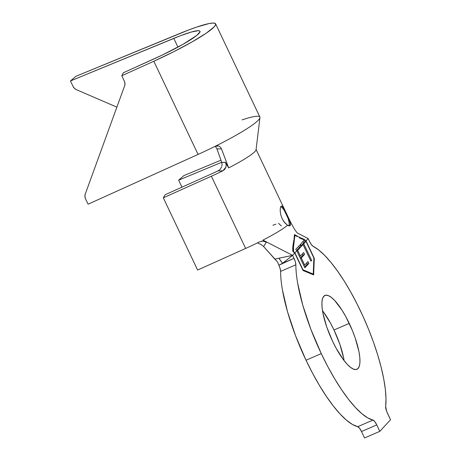 <?xml version="1.0" encoding="UTF-8"?>
<svg xmlns="http://www.w3.org/2000/svg" width="461" height="461" viewBox="0 0 461 461"><rect width="100%" height="100%" fill="white"/><g stroke="black" fill="none" stroke-linecap="round" stroke-linejoin="round"><path stroke-width="0.69" d="M288.724 218.456L290.586 224.23L290.286 225.544L289.226 225.925L287.549 225.296L284.754 222.819L282.207 218.825L280.784 214.832L280.202 210.994L280.34 207.934L281.02 206.194L282.057 206.084L283.359 207.583L286.673 213.996L286.333 214.146A10.822 3.031 66.6 0 0 280.709 206.672M288.955 225.884A10.822 3.031 66.6 0 0 286.333 214.146L286.673 213.996L290.228 222.398L290.234 225.608L287.549 225.296A44.147 5.204 154.6 0 1 262.949 240.118A44.147 5.204 -25.4 0 0 287.549 225.296L283.953 221.799L282.207 218.825L280.784 214.832L280.196 210.896M343.681 358.157L339.924 344.494L333.995 329.995L349.242 323.392A40.251 11.283 -113.4 0 1 356.929 369.307A40.251 11.283 -113.4 0 1 332.623 341.353L336.127 348.228L343.549 359.903L347.179 364.253L350.567 367.382L353.593 369.169L356.128 369.538L358.076 368.477L359.367 366.034L359.955 362.294L359.805 357.402L358.935 351.553L355.172 337.89L352.429 330.606L345.738 316.517L342.05 310.253L334.686 300.491L331.292 297.362L328.272 295.576L325.737 295.207L323.789 296.267L322.493 298.711L321.911 302.451L322.06 307.343L322.93 313.192L326.693 326.855L332.623 341.353A40.251 11.283 -113.4 0 1 324.936 295.438A40.251 11.283 -113.4 0 1 349.242 323.392L333.995 329.995A40.251 11.283 66.6 0 0 322.487 310.691M293.928 239.593L292.787 247.476L292.925 251.493L294.746 253.043L292.602 255.359L282.558 263.294A17.311 5.204 -128.1 0 1 278.905 258.218L292.602 255.359L262.949 240.118L292.602 255.359L274.802 259.099L263.623 246.543L277.459 261.848L274.802 259.099L278.905 258.218L282.558 263.294L278.893 265.225L277.459 261.848L278.893 265.225A6.927 1.942 66.6 0 1 280.611 271.402L280.15 268.613L278.893 265.225L294.014 258.339A6.927 1.942 -113.4 0 1 295.858 264.798L280.611 271.402C280.611 276.692 281.198 282.76 282.368 289.6L287.491 311.642L295.587 335.81L306.023 360.225L312.535 373.185L319.364 385.321L326.348 396.345L333.309 405.98L340.091 414.007L346.528 420.225L352.463 424.483L357.748 426.684A6.927 1.942 66.6 0 1 361.51 431.513L359.522 428.188L357.748 426.684L372.995 420.08A6.927 1.942 -113.4 0 1 376.758 424.909L379.812 431.346L376.758 424.909L361.51 431.513L364.565 437.95L379.812 431.346L364.565 437.95L361.51 431.513L376.758 424.909L374.776 421.585L372.995 420.08L367.711 417.879L361.776 413.621L355.345 407.403L348.562 399.376L341.595 389.741L334.611 378.717L327.783 366.581L321.271 353.622L306.023 360.225A95.22 26.686 66.6 0 0 357.748 426.684L372.995 420.08A95.22 26.686 -113.4 0 1 321.271 353.622L310.835 329.206L302.739 305.038L297.616 282.996C296.446 276.156 295.864 270.088 295.858 264.798L280.611 271.402A95.22 26.686 66.6 0 0 306.023 360.225L321.271 353.622A95.22 26.686 -113.4 0 1 295.858 264.798L295.363 261.871L294.014 258.339L282.558 263.294L292.602 255.359L294.014 258.339L292.602 255.359L294.746 253.043L303.038 270.515L313.647 274.912L314.298 258.344L306.006 240.873L308.15 238.556L309.562 241.529L308.15 238.556L297.259 232.955L308.15 238.556L306.006 240.873L314.298 258.344L313.647 274.912L303.038 270.515L294.746 253.043L292.925 251.493C292.562 249.678 292.7 246.906 293.334 243.172L293.755 240.682M221.695 162.272L178.638 180.17L181.957 187.172L178.638 180.17L183.87 175.606L220.957 160.186L183.87 175.606L178.638 180.17L221.695 162.272M218.952 170.443A26.836 3.164 154.6 0 1 213.236 173.111L218.952 170.443M293.455 247.159L293.617 251.694L294.925 252.847L296.815 250.801L295.743 249.349L300.105 244.837L300.866 246.428L301.361 245.892L300.578 244.313L303.834 240.452L305.136 241.812L305.827 241.068L304.519 239.91L300.9 238.683M297.218 236.545L294.879 235.381L293.692 244.912M301.506 246.203L303.038 244.543L310.945 261.197L311.659 260.425L303.753 243.777L305.827 241.068L313.878 258.027L313.25 274.065L302.975 269.806L294.925 252.847L296.815 250.801L304.871 267.76L308.864 263.444L307.96 261.543L304.675 265.092L301.287 257.953L304.571 254.403L303.672 252.501L300.388 256.051L297.673 250.346L301.016 246.733L300.866 246.428L303.038 244.543L301.194 245.552L303.038 244.543L310.945 261.197L311.659 260.425L303.753 243.777L305.286 242.117L305.136 241.812L303.834 240.452L300.578 244.313L301.506 246.203M211.363 176.223L163.315 197.821L165.188 194.709L213.236 173.111L165.188 194.709L163.315 197.821L197.608 270.037L163.315 197.821L211.363 176.223L245.65 248.439L197.608 270.037L245.65 248.439A44.147 5.204 -25.4 0 0 259.601 241.812A44.147 5.204 154.6 0 1 245.65 248.439L211.363 176.223A44.147 5.204 154.6 0 0 222.836 170.829A44.147 5.204 154.6 0 1 211.363 176.223M220.225 169.279L218.162 170.927L222.836 170.829L218.197 170.91M313.019 246.249A95.22 26.686 -113.4 0 1 363.061 316.448A95.22 26.686 -113.4 0 1 385.661 406.395L386.652 411.35L390.536 419.758L387.482 413.321A6.927 1.942 -113.4 0 1 385.661 406.395L385.99 398.581L385.338 389.332L383.725 378.844L381.178 367.342L377.755 355.079L373.531 342.321L368.598 329.35L363.061 316.448L357.045 303.885L350.677 291.946L344.102 280.887L337.452 270.941L330.883 262.338L324.527 255.261L318.528 249.856L313.019 246.249A6.927 1.942 -113.4 0 1 309.562 241.529L311.348 244.589L313.019 246.249M379.812 431.346L390.536 419.758L379.812 431.346M344.125 360.658A40.251 11.283 66.6 0 0 333.995 329.995L330.491 323.121L323.069 311.446M281.354 225.965L278.502 223.308M294.049 238.798L294.475 234.534L298.97 237.087L304.185 239.322L306.006 240.873L304.185 239.322L303.557 239.593L299.42 237.876L303.557 239.593L304.185 239.322L301.235 238.349L294.475 234.534L294.049 238.798M259.601 241.812L263.035 241.091L266.297 242.232L262.949 240.118L266.297 242.232L263.623 246.543L261.076 244.468L258.004 243.275M272.895 225.262A44.147 5.204 154.6 0 1 275.92 224.179M282.057 206.084L284.938 210.435M224.789 169.296L222.836 170.829L225.953 167.107L224.789 169.296M256.074 149.739A44.147 5.204 154.6 0 1 228.662 167.902L225.36 162.266L226.149 164.623L225.953 167.107M290.228 222.398A44.147 5.204 -25.4 0 0 290.303 221.568L256.016 149.352M261.358 241.207L263.035 241.091L266.297 242.232L263.623 246.543M221.77 162.479L216.952 148.92L221.747 162.416L225.36 162.266L228.662 167.902L221.476 148.851L216.952 148.92L215.679 146.978M242.06 119.877A62.321 7.341 154.6 0 1 259.923 117.774A62.321 7.341 154.6 0 1 219.661 144.039L216.209 146.01L217.92 145.935L219.401 146.414L220.669 147.457L221.476 148.851L228.662 167.902A44.147 5.204 -25.4 0 0 256.051 149.865M221.585 166.997L220.272 169.222M222.075 164.646L221.833 166.231M216.952 148.92L221.476 148.851L220.669 147.457L219.401 146.414L217.92 145.935L214.734 146.517A62.321 7.341 154.6 0 1 198.069 154.418L88.091 204.2L85.475 198.685L88.091 204.2L198.069 154.418A62.321 7.341 -25.4 0 0 214.734 146.517L219.661 144.039A62.321 7.341 -25.4 0 0 259.877 117.036L215.633 23.857A62.321 7.341 154.6 0 1 153.824 61.238L198.069 154.418L153.824 61.238L121.79 75.742L124.407 81.257L124.977 83.522L124.631 85.821L85.245 194.121L84.899 196.421L85.475 198.685A6.062 5.947 27.3 0 1 85.245 194.121L124.631 85.821A6.062 5.947 27.3 0 0 124.407 81.257L121.79 75.742L123.318 72.78L162.664 54.876L183.04 44.291L196.68 35.497L200.005 31.901L199.717 30.985L198.126 30.703L191.28 32.045L180.355 35.756L70.464 80.952L76.019 76.249L179.335 33.665A62.321 7.341 154.6 0 1 215.633 23.857M73.08 86.466L70.464 80.952L73.08 86.466L74.457 88.385L76.405 89.688L116.881 107.142L76.405 89.688A6.062 5.497 49.8 0 1 73.08 86.466M177.934 47.12L173.78 38.367A45.011 5.301 154.6 0 1 199.993 31.285A45.011 5.301 154.6 0 1 155.351 58.282L123.318 72.78L121.79 75.742L153.824 61.238L173.924 51.62L192.156 41.87L206.188 33.232L214.232 26.819L215.644 24.715L215.247 23.442L213.045 23.05L209.11 23.546L196.605 27.101L188.44 30.051L76.019 76.249L70.464 80.952L173.78 38.367L177.934 47.12M222.075 164.589L221.747 162.416L225.423 162.376M313.86 258.535L314.298 258.344L313.86 258.535M292.787 250.369L292.971 245.638L292.787 250.369M299.316 237.813L304.519 239.91L305.827 241.068L313.878 258.027L313.25 274.065L312.449 274.416L313.25 274.065L302.75 269.904L294.925 252.847L293.311 251.827L293.617 251.694L293.415 247.828L294.879 235.381L294.418 235.577L294.919 235.398M287.929 218.041L284.402 210.614M296.815 250.801L304.871 267.76L308.864 263.444L307.96 261.543L304.675 265.092L301.287 257.953L304.571 254.403L303.672 252.501L300.388 256.051L297.673 250.346L301.016 246.733L300.105 244.837L295.743 249.349L296.815 250.801M298.895 246.139L299.489 247.396L301.016 246.733L299.489 247.396L296.602 250.513L299.489 247.396L298.895 246.139M296.769 250.738L297.673 250.346L296.769 250.738M299.494 256.437L300.388 256.051L299.494 256.437M302.456 253.815L303.05 255.066L304.571 254.403L303.05 255.066L300.267 258.074L303.05 255.066L302.456 253.815M300.393 258.344L301.287 257.953L300.393 258.344M303.782 265.478L304.675 265.092L303.782 265.478M306.749 262.856L307.343 264.101L308.864 263.444L307.343 264.101L304.56 267.109L307.343 264.101L306.749 262.856M303.09 241.374L303.759 242.78L305.286 242.117L303.759 242.78L302.226 244.434L303.753 243.777L302.226 244.434L302.41 244.82L302.226 244.434L303.759 242.78L303.09 241.374M310.766 260.811L311.659 260.425L310.766 260.811M297.357 233.041C294.815 230.246 292.626 225.936 290.297 221.545M256.068 149.756L259.952 117.607"/></g></svg>
